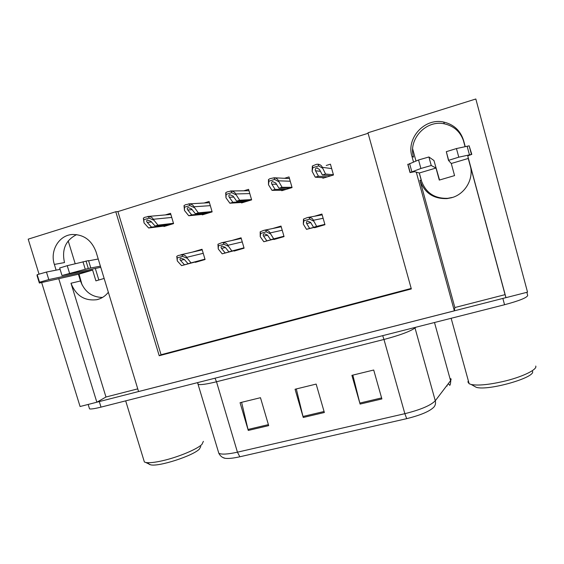 <?xml version="1.0" encoding="UTF-8"?>
<svg xmlns="http://www.w3.org/2000/svg" width="564" height="564" viewBox="0 0 564 564"><rect width="100%" height="100%" fill="white"/><g stroke="black" fill="none" stroke-linecap="round" stroke-linejoin="round"><path stroke-width="0.85" d="M102.5 297.461C91.84 297.193 84.501 291.701 80.483 280.971L78.424 274.252M108.344 292.251C105.623 295.776 102.176 298.152 98.016 299.385L96.691 299.717C84.473 301.106 75.914 295.606 70.993 283.234L105.976 397.014L96.853 402.224L80.081 406.51L41.658 282.557M452.194 197.442L447.788 198.309C434.506 198.747 425.679 192.803 421.315 180.473L419.249 172.965M39.015 274.048L28.2 239.157L115.775 211.733L159.21 355.729L411.332 288.937L367.961 132.773L475.833 98.996L527.53 292.145L505.971 297.658L505.062 294.655L454.852 307.535L419.933 180.283C424.417 192.937 433.476 199.043 447.111 198.591L451.637 197.71C465.145 194.143 474.112 178.767 470.214 165.442L468.226 158.406M465.244 146.661L463.615 140.619C460.492 130.622 453.83 124.425 443.635 122.043C424.706 117.679 406.122 138.067 411.917 156.263L413.49 161.995M463.615 140.619L463.869 141.902C460.83 132.18 454.351 126.153 444.432 123.833C426.017 119.575 407.913 139.4 413.553 157.109L411.917 156.263M416.274 172.147L454.351 310.849L138.575 391.557L96.042 251.826C91.558 240.045 83.55 234.279 71.995 234.511C58.776 235.456 49.801 250.895 54.363 264.431L56.118 270.142M58.719 278.574L96.853 402.224M505.971 297.658L467.972 156.764M137.757 388.864L105.976 397.014M454.852 307.535L454.351 310.849M75.188 263.698L68.195 240.891M463.234 139.886L465.067 146.696M415.971 160.994L412.672 148.966M368.102 133.294L117.911 211.592L115.775 211.733M117.911 211.592L161.057 354.735L411.191 288.43M161.057 354.735L159.21 355.729M202.18 214.426L202.314 214.87L212.142 211.881L209.089 201.475L204.119 203.005M241.427 202.476L241.561 202.934L251.629 199.875L248.576 189.342L243.817 190.801M281.612 190.237L281.753 190.717L292.06 187.586L289.015 176.913L284.51 178.294M322.77 177.681L322.918 178.203L333.479 174.995L330.433 164.18L326.239 165.471M163.842 226.101L163.969 226.524L173.571 223.605L170.525 213.333L165.358 214.919M234.032 250.705L234.138 251.079L244.085 248.195L241.061 237.804L231.825 240.511M273.744 239.171L273.857 239.552L284.044 236.598L281.013 226.072L272.595 228.54M314.416 227.355L314.529 227.75L324.956 224.719L321.931 214.052L314.409 216.266M195.236 261.971L195.348 262.345L205.063 259.518L202.039 249.26L192.324 252.129M202.208 249.838L192.317 252.115M322.143 214.806L321.6 214.962M505.062 294.655L470.214 165.442M54.363 264.431L64.5 262.57C61.596 249.499 65.657 240.172 76.676 234.589M447.167 386.002L447.026 385.332M505.964 297.63L96.923 402.181M239.841 456.777L237.437 452.18L404.853 413.68C420.631 409.739 430.769 405.431 435.281 400.771C435.866 403.119 435.443 405.185 434.005 406.975C429.944 411.248 420.843 415.139 406.707 418.657L239.841 456.777C233.27 458.243 228.349 458.751 225.071 458.299L222.724 457.439M448.267 383.696L449.853 385.374M526.846 292.321L527.678 295.437C527.136 297.63 519.43 300.732 504.554 304.736L101.005 407.123C94.949 408.639 91.128 409.224 89.542 408.886L89.267 408.005M360.093 404.078L351.901 375.349L373.706 370.019L381.891 398.945L360.093 404.078L359.818 403.063L381.602 397.923M248.266 430.438L240.06 402.696L260.476 397.705L268.683 425.623L248.266 430.438L248.005 429.451L268.393 424.636M303.263 417.473L295.064 389.245L316.157 384.091L324.356 412.503L303.263 417.473L302.995 416.472L324.067 411.501M296.311 388.941L302.995 416.472M241.603 402.315L248.005 429.451M352.838 375.116L359.818 403.063M205 259.292L184.47 264.784L180.522 260.413C179.712 259.348 179.81 258.601 180.818 258.171L184.181 259.341L188.101 263.733L191.013 262.887L186.578 257.367C185.993 255.795 184.491 254.928 182.08 254.773L178.21 255.513L176.765 256.338L177.286 260.921L181.573 265.63L205.014 259.348M204.958 259.165L191.013 262.887M204.979 259.221L188.101 263.733M184.47 264.784L181.573 265.63M186.811 258.143L182.546 256.359L177.23 257.917L176.765 256.338M182.546 256.359L182.08 254.773M177.23 257.917L177.286 260.921M169.144 224.951L151.505 227.116L147.267 222.413C146.393 221.278 146.443 220.482 147.43 220.031L150.884 221.307L155.093 226.023L157.969 225.149L153.218 219.276C152.625 217.697 151.082 216.78 148.586 216.527L144.765 217.302L143.341 218.141L144.046 222.935L148.642 227.99L166.422 225.776M173.479 223.302L157.969 225.149M172.549 223.915L155.093 226.023M151.505 227.116L148.642 227.99M153.45 220.052L149.058 218.113L143.813 219.727L143.341 218.141M149.058 218.113L148.586 216.527M143.813 219.727L144.046 222.935M244.029 247.991L225.163 252.968L221.525 248.428C220.799 247.328 220.954 246.56 221.99 246.108L225.276 247.335L228.878 251.882L231.867 251.015L227.778 245.312C227.193 243.718 225.734 242.83 223.4 242.64L221.694 242.731L217.951 244.24L218.247 248.95L222.188 253.828L244.05 248.054M243.979 247.829L231.867 251.015M244 247.906L228.878 251.882M225.163 252.968L222.188 253.828M228.004 246.101L223.866 244.24L218.423 245.841L217.951 244.24M223.866 244.24L223.4 242.64M218.423 245.841L218.247 248.95M283.995 236.429L266.864 240.849L263.571 236.147C262.923 235.005 263.134 234.208 264.213 233.75L267.414 235.019L270.678 239.742L273.737 238.854L270.015 232.953C269.437 231.339 268.02 230.415 265.771 230.19L264.022 230.295L260.18 231.832L260.237 236.676L263.818 241.737L284.016 236.506M283.939 236.231L273.737 238.854M283.96 236.323L270.678 239.742M266.864 240.849L263.818 241.737M270.248 233.75L266.236 231.818L260.653 233.454L260.18 231.832M266.236 231.818L265.771 230.19M260.653 233.454L260.237 236.676M324.927 224.606L309.622 228.434L306.682 223.548C306.125 222.371 306.4 221.539 307.521 221.067L310.63 222.399L313.535 227.292L316.672 226.383L313.337 220.284C312.766 218.642 311.398 217.69 309.227 217.429L307.443 217.535L303.495 219.107L303.305 224.091L306.499 229.337L324.758 224.761M324.857 224.352L316.672 226.383M324.885 224.472L313.535 227.292M309.622 228.434L306.499 229.337M313.57 221.088L309.699 219.072L303.968 220.757L303.495 219.107M309.699 219.072L309.227 217.429M303.968 220.757L303.305 224.091M207.305 213.354L191.689 214.863L187.763 209.991C186.966 208.814 187.079 207.989 188.094 207.524L191.471 208.856L195.37 213.742L198.316 212.839L193.903 206.776C193.318 205.176 191.809 204.231 189.391 203.935L185.471 204.739L184.012 205.599L184.498 210.52L188.757 215.758L204.52 214.2M212.057 211.585L198.316 212.839M210.788 212.29L195.37 213.742M191.689 214.863L188.757 215.758M194.136 207.559L189.864 205.543L184.484 207.199L184.012 205.599M189.864 205.543L189.391 203.935M184.484 207.199L184.498 210.52M246.362 201.475L232.883 202.3L229.28 197.252C228.561 196.032 228.73 195.186 229.788 194.7L233.08 196.089L236.647 201.151L239.672 200.234L235.618 193.96C235.033 192.338 233.566 191.358 231.226 191.034L227.214 191.859L225.713 192.733L225.967 197.788L229.872 203.216L243.514 202.342M251.544 199.593L239.672 200.234M249.93 200.389L236.647 201.151M232.883 202.3L229.872 203.216M235.851 194.756L231.705 192.662L226.185 194.361L225.713 192.733M231.705 192.662L231.226 191.034M226.185 194.361L225.967 197.788M286.35 189.321L275.112 189.419L271.862 184.188C271.221 182.926 271.453 182.045 272.546 181.552L275.754 182.997L278.976 188.242L282.07 187.297L278.397 180.818C277.819 179.169 276.395 178.161 274.139 177.794L270.022 178.647L268.485 179.542L268.492 184.738L272.024 190.364L283.431 190.209M291.983 187.318L282.07 187.297M290.009 188.214L278.976 188.242M275.112 189.419L272.024 190.364M278.63 181.629L274.619 179.444L268.957 181.185L268.485 179.542M274.619 179.444L274.139 177.794M268.957 181.185L268.492 184.738M327.303 176.87L318.42 176.215L315.537 170.793C314.987 169.482 315.283 168.573 316.411 168.065L317.053 167.973L319.534 169.567L322.382 175.009L325.562 174.036L322.284 167.339C321.706 165.661 320.338 164.625 318.174 164.209L316.362 164.35L312.364 166.006L312.118 171.35L315.255 177.181L324.314 177.78M333.416 174.762L325.562 174.036M331.047 175.735L322.382 175.009M318.42 176.215L315.255 177.181M322.516 168.157L318.646 165.887L312.837 167.677L312.364 166.006M318.646 165.887L318.174 164.209M312.837 167.677L312.118 171.35M471.758 154.212L469.149 145.829L456.452 148.558L446.314 151.674L448.479 160.366L451.278 163.497L454.563 175.608L439.286 180.085L436 168.037L419.341 172.986L421.914 182.362M439.539 180.015L433.942 160.493L428.915 156.982L418.551 159.964L407.991 164.476M470.686 167.55L468.24 158.463L451.278 163.497M436 168.037L431.241 165.506L420.885 168.488L410.042 172.584L414.596 171.689L419.341 172.986M410.204 172.513L407.927 164.237M411.875 171.879L409.591 163.56M468.24 158.463L467.824 155.826L471.8 154.36L458.786 157.18L456.452 148.558M448.479 160.366L458.786 157.18M469.149 145.829L471.419 154.268M467.14 146.252L469.417 154.726M100.406 266.166L88.287 268.464L61.998 275.514L100.752 267.301M104.143 278.447L95.908 280.865L92.616 270.078L79.016 274.118L82.083 284.926M98.855 279.998L95.309 268.464M92.616 270.078L48.793 279.582L39.529 282.219L39.374 283.043L79.016 274.118M48.793 279.582L46.459 272.052L37.189 274.682L37.034 275.57L39.325 282.938M46.459 272.052L60.101 269.352M88.618 260.829L98.228 259.003M90.79 267.935L88.541 260.582L67.236 265.679L59.685 268.006M86.01 261.005L88.287 268.464M82.971 261.759L85.263 269.239M473.478 385.755L476.256 387.313C488.149 391.148 536.42 377.365 532.458 371.26M468.331 380.756L467.923 381.976L469.149 383.739L471.215 384.486C477.743 385.762 488.234 384.803 502.672 381.609C521.693 377.288 537.598 369.66 535.744 366.05M148.656 462.72C148.311 463.735 148.931 464.426 150.517 464.778C158.209 467.133 193.297 455.79 199.423 449.036L200.791 446.512M143.757 459.956L144.377 461.986L145.738 462.466C149.058 463.093 154.719 462.501 162.721 460.682C178.175 457.171 197.217 449.191 201.933 444.411L203.378 441.351M70.993 283.234L80.483 280.971M419.933 180.283L421.315 180.473M415.865 327.24L415.012 327.973L435.281 400.771L450.573 380.672L451.101 379.53L450.862 378.648M450.573 380.672L434.491 322.509M414.892 327.487L415.012 327.973C410.134 331.449 399.791 335.277 383.971 339.472L404.853 413.68L406.707 418.657M218.169 451.087L218.825 453.287C221.645 454.662 227.849 454.288 237.437 452.18L216.506 381.765C206.925 384.126 200.84 385.008 198.239 384.415L197.788 383.097M504.554 304.736L502.862 298.455M101.005 407.123L99.299 401.596M382.702 335.651L383.971 339.472L216.506 381.765L215.011 378.197M184.294 259.468L180.522 260.413M203.23 253.306L186.578 257.367M151.469 221.969L147.267 222.413M171.745 217.443L153.218 219.276M225.403 247.49L221.525 248.428M242.259 241.907L227.778 245.312M267.555 235.223L263.571 236.147M282.212 230.232L270.015 232.953M310.785 222.66L306.682 223.548M323.13 218.275L313.337 220.284M192.105 209.653L187.763 209.991M210.316 205.648L193.903 206.776M233.778 197.076L229.28 197.252M249.803 193.579L235.618 193.96M276.536 184.273L271.862 184.188M290.248 181.234L278.397 180.818M320.451 171.315L315.537 170.793M331.681 168.601L322.284 167.339M431.241 165.506L428.915 156.982M420.885 168.488L418.551 159.964M69.569 273.279L67.236 265.679M39.445 282.268L37.111 274.746M96.691 299.717L99.666 298.828M447.111 198.591L447.788 198.309M444.432 123.833L443.635 122.043M225.071 458.299C224.401 458.201 220.961 457.446 218.825 453.287L197.548 382.632M449.853 385.057C450.298 384.881 450.608 383.323 450.784 380.369M89.542 408.886L88.167 404.444M202.215 249.859L180.875 254.759M170.85 214.433L147.705 216.484M241.251 238.445L222.216 242.619M281.217 226.777L264.615 230.168M322.164 214.863L308.12 217.401M209.448 202.702L188.559 203.893M248.978 190.731L230.472 190.984M289.48 178.541L273.991 177.773M317.574 168.044L317.053 167.973M410.042 172.584L407.765 164.307M448.641 160.254L446.314 151.674M61.998 275.514L59.657 267.921M39.529 282.219L37.189 274.682M476.256 387.313L471.215 384.486M451.151 318.286L469.149 383.739M150.517 464.778L145.738 462.466M125.68 400.863L144.377 461.986"/></g></svg>
